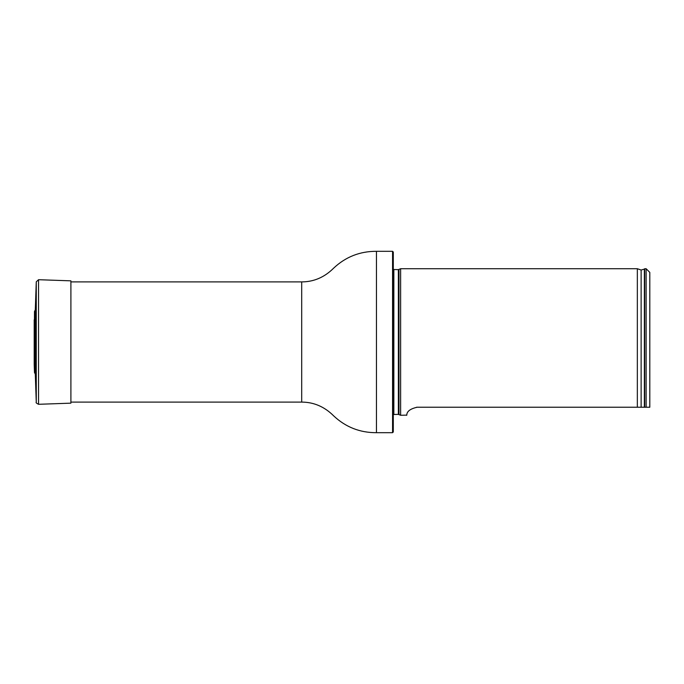 <?xml version="1.0" encoding="UTF-8"?>
<svg xmlns="http://www.w3.org/2000/svg" width="684" height="684" viewBox="0 0 684 684"><rect width="100%" height="100%" fill="white"/><g stroke="black" fill="none" stroke-linecap="round" stroke-linejoin="round"><path stroke-width="1.03" d="M392.565 251.31L393.3 252.045L393.3 431.955L392.565 432.69L392.565 251.31L376.448 251.31C359.946 251.259 345.702 256.851 333.724 268.077C324.549 277.251 313.87 281.868 301.695 281.902L70.905 281.902M393.3 269.522L398.37 269.633L400.627 268.726L400.627 415.273L398.37 414.367L393.3 414.478M649.8 407.236L646.132 407.236L649.8 407.236L649.8 272.394L646.132 268.726L644.67 268.726L644.67 407.236L646.132 407.236L646.132 268.726M416.522 407.254L417.12 407.236C404.312 410.075 407.544 416.052 406.535 415.273C407.544 416.043 404.312 410.075 417.12 407.236L644.67 407.236M400.627 415.273L406.561 415.137M641.13 407.236L641.13 270.035L637.343 268.726L637.343 407.236M34.209 364.452L34.482 372.515L35.294 374.139L35.294 309.861L34.482 311.485L34.251 363.332M35.294 374.139L36.269 402.175C35.662 402.56 36.414 403.269 38.543 404.295L70.905 403.158L70.905 280.842L38.543 279.705L36.269 281.825L35.294 309.861M392.565 432.69L376.448 432.69C359.946 432.741 345.702 427.149 333.724 415.923C324.549 406.749 313.87 402.132 301.695 402.098L301.695 281.902M376.448 432.69L376.448 251.31M398.986 269.496L398.986 414.504M398.37 269.633L398.37 414.367M393.847 269.633L393.847 414.367M641.13 270.035L644.362 269.111L644.362 407.236M34.482 372.515L34.482 311.485M38.543 404.295L38.543 279.705M36.269 402.175L36.269 281.825M301.695 402.098L70.905 402.098M637.343 268.726L400.627 268.726M34.2 319.796L34.2 364.204"/></g></svg>
